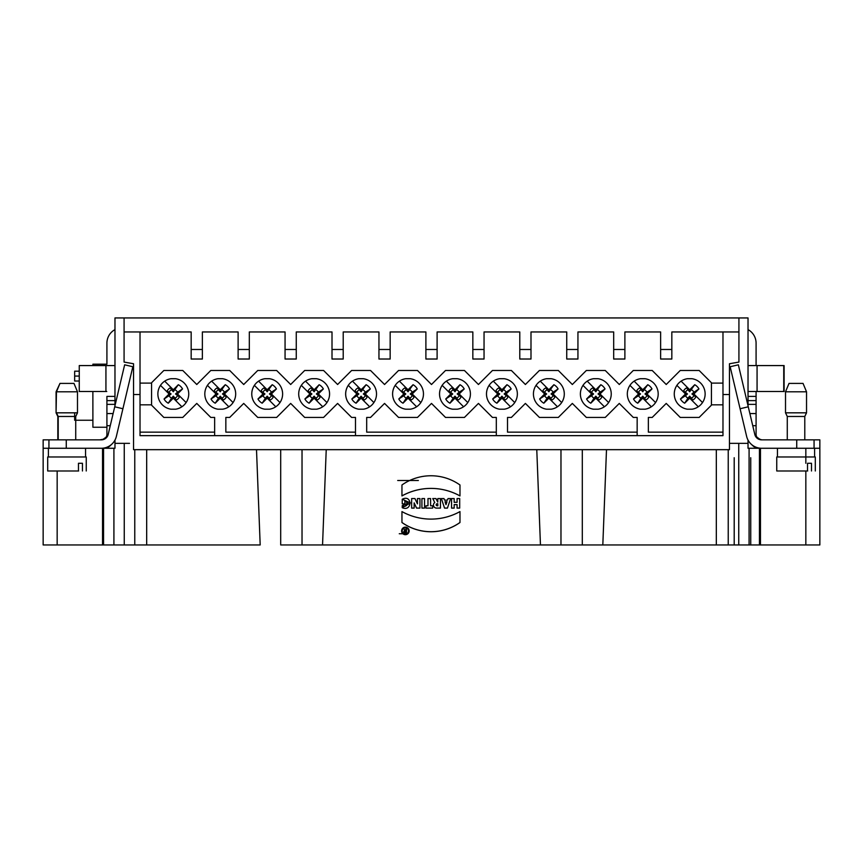 <?xml version="1.0" encoding="UTF-8"?>
<svg xmlns="http://www.w3.org/2000/svg" width="863" height="863" viewBox="0 0 863 863"><rect width="100%" height="100%" fill="white"/><g stroke="black" fill="none" stroke-linecap="round" stroke-linejoin="round"><path stroke-width="1.29" d="M698.286 406.764L689.699 398.167L684.683 403.194A10.507 10.507 80.3 0 1 680.465 398.986L685.492 393.96L676.894 385.373A15.415 15.415 80.2 0 0 687.38 409.202A15.415 15.415 80.2 0 1 687.38 378.717L692.018 378.717A15.415 15.415 80.2 0 1 692.018 409.202L687.38 409.202M681.112 381.155L689.699 389.752L694.726 384.725A10.507 10.507 80.2 0 1 698.933 388.943L693.906 393.96L702.504 402.546M651.338 406.764L642.752 398.167L637.735 403.194A10.507 10.507 80.3 0 1 633.518 398.986L638.544 393.96L629.958 385.373M634.165 381.155L642.752 389.752L647.779 384.725A10.507 10.507 80.2 0 1 651.986 388.943L646.97 393.96L655.556 402.546M604.402 406.764L595.804 398.167L590.788 403.194A10.507 10.507 80.3 0 1 586.581 398.986L591.597 393.96L583.01 385.373A15.415 15.415 80.2 0 0 593.496 409.202A15.415 15.415 80.2 0 1 593.496 378.717L598.124 378.717A15.415 15.415 80.2 0 1 598.124 409.202L593.496 409.202M587.218 381.155L595.804 389.752L600.831 384.725A10.507 10.507 80.2 0 1 605.039 388.943L600.022 393.96L608.609 402.546M557.455 406.764L548.868 398.167L543.841 403.194A10.507 10.507 80.3 0 1 539.634 398.986L544.65 393.96L536.063 385.373M540.27 381.155L548.868 389.752L553.884 384.725A10.507 10.507 80.2 0 1 558.091 388.943L553.075 393.96L561.662 402.546M510.508 406.764L501.921 398.167L496.894 403.194A10.507 10.507 80.3 0 1 492.687 398.986L497.703 393.96L489.116 385.373A15.415 15.415 80.2 0 0 499.601 409.202A15.415 15.415 80.2 0 1 499.601 378.717L504.24 378.717A15.415 15.415 80.2 0 1 504.24 409.202L499.601 409.202M493.334 381.155L501.921 389.752L506.937 384.725A10.507 10.507 80.2 0 1 511.155 388.943L506.128 393.96L514.715 402.546M463.56 406.764L454.974 398.167L449.947 403.194A10.507 10.507 80.3 0 1 445.74 398.986L450.766 393.96L442.169 385.373A15.415 15.415 80.2 0 0 452.654 409.202A15.415 15.415 80.2 0 1 452.654 378.717L457.293 378.717A15.415 15.415 80.2 0 1 457.293 409.202L452.654 409.202M446.387 381.155L454.974 389.752L459.99 384.725A10.507 10.507 80.2 0 1 464.208 388.943L459.181 393.96L467.778 402.546M416.613 406.764L408.026 398.167L403.01 403.194A10.507 10.507 80.3 0 1 398.792 398.986L403.819 393.96L395.222 385.373A15.415 15.415 80.2 0 0 405.707 409.202A15.415 15.415 80.2 0 1 405.707 378.717L410.346 378.717A15.415 15.415 80.2 0 1 410.346 409.202L405.707 409.202M399.44 381.155L408.026 389.752L413.053 384.725A10.507 10.507 80.2 0 1 417.261 388.943L412.234 393.96L420.831 402.546M369.666 406.764L361.079 398.167L356.063 403.194A10.507 10.507 80.3 0 1 351.845 398.986L356.872 393.96L348.285 385.373A15.415 15.415 80.2 0 0 358.76 409.202A15.415 15.415 80.2 0 1 358.76 378.717L363.399 378.717A15.415 15.415 80.2 0 1 363.399 409.202L358.76 409.202M352.492 381.155L361.079 389.752L366.106 384.725A10.507 10.507 80.2 0 1 370.313 388.943L365.297 393.96L373.884 402.546M322.73 406.764L314.132 398.167L309.116 403.194A10.507 10.507 80.3 0 1 304.909 398.986L309.925 393.96L301.338 385.373M305.545 381.155L314.132 389.752L319.159 384.725A10.507 10.507 80.2 0 1 323.366 388.943L318.35 393.96L326.937 402.546M275.782 406.764L267.196 398.167L262.169 403.194A10.507 10.507 80.3 0 1 257.961 398.986L262.978 393.96L254.391 385.373A15.415 15.415 80.2 0 0 264.876 409.202A15.415 15.415 80.2 0 1 264.876 378.717L269.504 378.717A15.415 15.415 80.2 0 1 269.504 409.202L264.876 409.202M258.598 381.155L267.196 389.752L272.212 384.725A10.507 10.507 80.2 0 1 276.419 388.943L271.403 393.96L279.99 402.546M228.835 406.764L220.248 398.167L215.221 403.194A10.507 10.507 80.3 0 1 211.014 398.986L216.03 393.96L207.444 385.373M211.662 381.155L220.248 389.752L225.265 384.725A10.507 10.507 80.2 0 1 229.482 388.943L224.456 393.96L233.042 402.546M181.888 406.764L173.301 398.167L168.274 403.194A10.507 10.507 80.3 0 1 164.067 398.986L169.094 393.96L160.496 385.373A15.415 15.415 80.2 0 0 170.982 409.202A15.415 15.415 80.2 0 1 170.982 378.717L175.621 378.717A15.415 15.415 80.2 0 1 175.621 409.202L170.982 409.202M164.714 381.155L173.301 389.752L178.317 384.725A10.507 10.507 80.2 0 1 182.535 388.943L177.508 393.96L186.106 402.546M754.51 446.516L756.236 448.264L748.027 448.264L761.619 448.264M819.203 448.264L819.85 448.264L819.203 448.264M757.434 365.578L756.085 365.578L756.085 343.161A15.415 15.415 -99.7 0 0 748.027 329.612L748.027 317.94L717.552 317.94M48.404 456.969L48.404 448.264L114.973 448.264L114.973 440.098M114.973 405.772L114.973 317.94L145.448 317.94M114.973 396.408L114.973 400.615L106.915 400.615L106.915 396.408L114.973 396.408M43.15 448.264L43.15 439.85L66.268 439.85L43.15 439.85L43.15 448.264L43.797 448.264L43.15 448.264L43.15 544.952L43.15 448.264L101.37 448.264A15.415 15.415 -0.6 0 0 116.365 436.398L122.913 408.738L114.725 406.797L108.188 434.456A7.012 7.012 179.7 0 1 101.37 439.85L66.268 439.85L66.268 448.264M114.973 448.264L106.764 448.264L108.749 446.872A15.448 15.426 -152.5 0 0 111.273 444.661M401.608 530.918A3.776 3.765 180 0 0 405.383 534.693A3.776 3.765 180 0 0 409.148 530.918A3.776 3.765 180 0 0 405.383 527.153A3.776 3.765 180 0 0 401.608 530.918A3.776 3.765 180 0 0 407.26 534.186A3.776 3.765 180 0 0 407.26 527.66A3.776 3.765 180 0 0 401.608 530.918A3.776 3.765 -0 0 0 405.383 534.65A3.776 3.765 -0 0 0 409.148 530.907M425.923 508.113L432.654 508.113L432.654 505.794L430.594 505.794L430.594 498.555L427.983 498.555L427.983 505.794L425.923 505.794L425.923 508.113L425.923 505.794L425.923 508.113L432.654 508.113L425.923 508.07M421.921 508.113L424.531 508.113L424.531 498.555L421.921 498.555L421.921 508.113L421.921 498.555L421.921 508.113L424.531 508.113L421.921 508.07M451.565 508.113L454.175 508.113L454.175 504.639L457.077 504.639L457.077 508.113L459.688 508.113L459.688 498.555L457.077 498.555L457.077 502.32L454.175 502.32L454.175 498.555L451.565 498.555L451.565 508.113L451.565 498.555L451.565 508.113L454.175 508.113L451.565 508.07M280.702 449.666L280.702 544.952L560.972 544.952L540.454 544.952L536.775 449.666M302.028 449.666L302.028 544.952L322.546 544.952L326.225 449.666M402.244 499.246C412.395 494.046 412.428 512.061 402.244 507.703L402.244 505.621C406.495 508.717 410.605 500.874 404.855 500.993L404.855 503.884L402.244 503.884L402.244 499.246L410.367 502.935L402.244 507.703L402.244 505.621L407.768 503.28L404.855 500.993L404.855 503.884L402.244 503.884L402.244 499.246L402.244 503.852L404.855 503.852M437.703 502.029L435.955 498.555L432.762 498.555L434.769 502.546A3.064 3.053 180 0 0 436.527 508.113L440.432 508.113L440.432 498.555L437.811 498.555L437.811 502.039L435.955 498.555L432.762 498.555L434.769 502.546L432.784 498.555M441.36 498.555L444.542 508.113L447.444 508.113L450.637 498.555L448.026 498.555L447.509 500.119L444.488 500.119L443.97 498.555L441.36 498.555L444.542 508.113L441.371 498.555L443.97 498.555L444.488 500.119L447.509 500.119L448.026 498.555L450.637 498.555L447.444 508.07L444.542 508.07L447.444 508.113L450.637 498.555M411.64 508.113L414.143 508.113L414.143 502.892L416.581 508.113L419.947 508.113L419.947 498.555L417.444 498.555L417.444 503.884L414.952 498.555L411.64 498.555L411.64 508.113L411.64 498.555L411.64 508.113L414.143 508.113L411.64 508.07M401.953 495.923A59.709 59.633 -0 0 1 459.979 495.923L459.979 484.984A50.194 50.13 180 0 0 401.953 484.984L401.953 495.923A59.709 59.633 -0 0 1 459.979 495.923A59.709 59.633 180 0 0 401.953 495.891L401.953 484.984A50.194 50.13 180 0 1 459.979 484.984L459.979 495.891L459.979 484.984M401.953 522.525L401.953 511.586A59.709 59.633 180 0 0 459.979 511.586L459.979 522.525A50.194 50.13 -0 0 1 401.953 522.525L401.953 522.482A50.194 50.13 180 0 0 459.979 522.482L459.979 522.525A50.194 50.13 -0 0 1 401.953 522.525M190.076 317.94L195.221 317.94M756.085 400.615L748.027 400.615L756.085 400.615L756.085 396.408L756.085 404.369L756.085 400.615L748.027 400.615L748.027 405.772L748.027 317.94L114.973 317.94M202.729 317.94L237.767 317.94M437.455 317.94L472.493 317.94M390.508 317.94L425.545 317.94M155.782 317.94L190.82 317.94M578.296 317.94L613.323 317.94M531.349 317.94L566.376 317.94M706.657 317.94L693.733 317.94M625.233 317.94L660.271 317.94M484.402 317.94L519.44 317.94M249.677 317.94L284.704 317.94M296.624 317.94L331.651 317.94L296.624 317.94M343.56 317.94L378.598 317.94M672.18 317.94L707.218 317.94M733.496 443.355L729.462 443.355L729.462 363.744L738.922 362.082L738.922 331.953L722.978 331.953L722.978 435.653L140.022 435.653L140.022 432.147L214.639 432.147M129.504 443.355L114.973 443.355M124.078 317.94L124.078 362.082L133.538 363.744L133.538 449.666L729.462 449.666L729.462 443.355L748.027 443.355L748.027 448.264M397.692 480.497L418.361 480.497M214.639 435.653L214.639 417.433L210.788 417.433L196.775 403.42L182.762 417.433L163.841 417.433L151.575 405.168L151.575 382.751L163.841 370.486L182.762 370.486L196.775 384.499L182.762 370.486M229.709 417.433L243.722 403.42L229.709 417.433L225.847 417.433L225.847 432.147L355.48 432.147M243.722 403.42L257.735 417.433L276.645 417.433L290.669 403.42L304.682 417.433L323.593 417.433L337.606 403.42L351.619 417.433L355.48 417.433L355.48 435.653M124.078 331.953L140.022 331.953L140.022 432.147M225.847 417.433L225.847 432.147M378.954 349.472L378.954 359.019L390.162 359.019L390.162 331.953L390.162 349.472L378.954 349.472L378.954 331.953L343.215 331.953L343.215 359.019L332.007 359.019L332.007 331.953L296.268 331.953L296.268 359.019L285.06 359.019L285.06 331.953L249.321 331.953L249.321 359.019L238.112 359.019L238.112 331.953L202.374 331.953L202.374 359.019L191.165 359.019L191.165 331.953L140.022 331.953L140.022 435.653M699.159 370.486L711.425 382.751L711.425 405.168L699.159 417.433L711.425 405.168L711.425 382.751L699.159 370.486L680.238 370.486L666.225 384.499L652.212 370.486L633.291 370.486L619.278 384.499L605.265 370.486L586.355 370.486L572.331 384.499L558.318 370.486L539.407 370.486L525.394 384.499L511.381 370.486L492.46 370.486L478.447 384.499L464.434 370.486L445.513 370.486L431.5 384.499L417.487 370.486L398.566 370.486L384.553 384.499L370.54 370.486L351.619 370.486L337.606 384.499L323.593 370.486L304.682 370.486L290.669 384.499L276.645 370.486L257.735 370.486L243.722 384.499L229.709 370.486L210.788 370.486L196.775 384.499M671.835 359.019L671.835 331.953L671.835 359.019L660.627 359.019L660.627 331.953L624.888 331.953L624.888 359.019L613.679 359.019L613.679 331.953L577.94 331.953L577.94 359.019L566.732 359.019L566.732 331.953L530.993 331.953L530.993 359.019L519.785 359.019L519.785 331.953L484.046 331.953L484.046 359.019L472.838 359.019L472.838 331.953L437.11 331.953L437.11 359.019L425.891 359.019L425.891 331.953L390.162 331.953M637.153 435.653L637.153 417.433L633.291 417.433L619.278 403.42L605.265 417.433L586.355 417.433L572.331 403.42L558.318 417.433L539.407 417.433L525.394 403.42L511.381 417.433L507.52 417.433L507.52 432.147L637.153 432.147M652.212 417.433L666.225 403.42L652.212 417.433L648.361 417.433L648.361 432.147L722.978 432.147M648.361 417.433L648.361 432.147M507.52 417.433L507.52 432.147M370.54 417.433L384.553 403.42L370.54 417.433L366.689 417.433L366.689 432.147L496.311 432.147M384.553 403.42L398.566 417.433L417.487 417.433L431.5 403.42L445.513 417.433L464.434 417.433L478.447 403.42L492.46 417.433L496.311 417.433L496.311 435.653M366.689 417.433L366.689 432.147M217.929 409.202A15.415 15.415 80.2 0 1 217.929 378.717L222.568 378.717A15.415 15.415 80.2 0 1 222.568 409.202L217.929 409.202M311.823 409.202A15.415 15.415 80.2 0 1 311.823 378.717L316.451 378.717A15.415 15.415 80.2 0 1 316.451 409.202L311.823 409.202M546.549 409.202A15.415 15.415 80.2 0 1 546.549 378.717L551.177 378.717A15.415 15.415 80.2 0 1 551.177 409.202L546.549 409.202M640.432 409.202A15.415 15.415 80.2 0 1 640.432 378.717L645.071 378.717A15.415 15.415 80.2 0 1 645.071 409.202L640.432 409.202M666.225 384.499L652.212 370.486M619.278 384.499L605.265 370.486M572.331 384.499L558.318 370.486M525.394 384.499L511.381 370.486M478.447 384.499L464.434 370.486M431.5 384.499L417.487 370.486M384.553 384.499L370.54 370.486M337.606 384.499L323.593 370.486M290.669 384.499L276.645 370.486M243.722 384.499L229.709 370.486M182.762 417.433L196.775 403.42M276.645 417.433L290.669 403.42M323.593 417.433L337.606 403.42M417.487 417.433L431.5 403.42M464.434 417.433L478.447 403.42M511.381 417.433L525.394 403.42M558.318 417.433L572.331 403.42M605.265 417.433L619.278 403.42M666.225 403.42L680.238 417.433L699.159 417.433M133.538 394.52L140.022 394.52M729.462 449.666L729.462 394.52L722.978 394.52M729.462 394.52L729.462 363.744M754.251 446.872A15.448 15.426 152.5 0 1 751.727 444.661A15.415 15.415 -178.9 0 1 748.027 440.098L748.027 443.355M256.505 449.666L260.184 544.952L146.678 544.952L146.678 449.666M716.322 449.666L716.322 544.952L602.816 544.952L606.495 449.666M759.44 448.264L759.44 544.952L738.75 544.952L738.75 443.355L738.75 544.952L716.322 544.952M146.678 544.952L124.25 544.952L124.25 443.355M560.972 449.666L560.972 544.952L602.816 544.952L582.298 544.952L582.298 449.666M48.932 448.264L48.932 440.206M759.44 544.952L760.465 544.952L760.465 448.264M760.465 544.952L805.837 544.952L805.837 470.982M750.734 544.952L750.734 457.724M745.675 544.952L724.974 544.952M678.836 544.952L682.342 544.952M650.109 544.952L653.615 544.952M444.111 544.952L447.617 544.952M415.383 544.952L418.889 544.952M209.385 544.952L212.891 544.952M180.658 544.952L184.164 544.952M117.325 544.952L138.026 544.952M128.803 544.952L139.321 544.952M113.916 448.264L113.916 544.952L124.25 544.952M113.916 544.952L103.56 544.952L103.56 448.264M57.163 470.982L57.163 544.952L103.56 544.952M57.163 544.952L43.15 544.952M748.275 406.797L740.087 408.738L730.163 366.743L738.35 364.812L754.812 434.456A7.012 7.012 153.3 0 0 761.63 439.85L819.85 439.85L819.85 448.264L796.732 448.264L796.732 439.85L819.85 439.85L819.85 544.952L819.85 448.264L819.85 544.952L805.837 544.952M748.027 400.615L748.027 396.408L756.085 396.408L756.085 391.511L756.085 406.926L756.085 391.511L757.067 391.511L748.027 391.511L748.027 396.408M748.027 329.612L748.027 391.511M814.068 448.264L814.068 440.206M102.535 544.952L102.535 448.264M202.374 331.953L202.374 349.472L191.165 349.472M249.321 331.953L249.321 349.472L238.112 349.472M296.268 331.953L296.268 349.472L285.06 349.472M343.215 331.953L343.215 349.472L332.007 349.472M437.11 331.953L437.11 349.472L425.891 349.472M484.046 331.953L484.046 349.472L472.838 349.472M530.993 331.953L530.993 349.472L519.785 349.472M577.94 331.953L577.94 349.472L566.732 349.472M624.888 331.953L624.888 349.472L613.679 349.472M671.835 349.472L660.627 349.472M671.835 331.953L722.978 331.953M738.922 317.94L738.922 331.953M722.978 404.823L711.425 404.823M711.425 383.096L722.978 383.096M151.575 383.096L140.022 383.096M140.022 404.823L151.575 404.823M202.374 359.019L202.374 349.472M437.11 359.019L437.11 349.472M624.888 359.019L624.888 349.472M296.268 359.019L296.268 349.472M390.162 359.019L390.162 349.472M577.94 359.019L577.94 349.472M249.321 359.019L249.321 349.472M484.046 359.019L484.046 349.472M530.993 359.019L530.993 349.472M343.215 359.019L343.215 349.472M454.175 508.113L454.175 504.596L457.077 504.596L457.077 508.113L459.688 508.113L457.077 508.07M459.688 498.555L459.688 508.07L459.688 498.555L457.077 498.555L457.077 502.32L454.175 502.32L454.175 498.555L454.175 502.277M457.077 502.277L457.077 498.555M402.244 505.621L402.244 507.671L410.367 502.913M404.855 500.95L407.768 503.28M424.531 498.555L424.531 508.07L424.531 498.555L421.921 498.555M432.654 505.794L432.654 508.07L432.654 505.794L430.594 505.794L430.594 498.555L430.594 505.761M427.983 505.761L427.983 498.555L427.983 505.794L425.923 505.794M437.811 503.765L437.811 505.794L437.207 505.794A1.014 1.014 -0 0 1 436.193 504.779A1.014 1.014 -0 0 1 437.207 503.765L437.811 503.765L437.811 505.794L437.207 505.794A1.014 1.014 -0 0 1 436.193 504.779A1.014 1.014 -0 0 1 437.207 503.765L437.811 503.765L437.207 503.733A1.014 1.014 180 0 0 436.193 504.758L436.193 504.779M434.769 502.546A3.064 3.053 180 0 0 436.527 508.113L440.432 508.113L440.432 498.555L440.432 508.07L436.527 508.07A3.064 3.053 -0 0 1 433.463 505.038M445.028 501.737L445.998 504.639L446.969 501.737L445.028 501.705L446.969 501.705L445.028 501.737L445.998 504.639L446.969 501.737M414.143 502.892L416.581 508.07L419.947 508.113L416.581 508.07L414.143 502.892L414.143 508.113M419.947 498.555L419.947 508.07L419.947 498.555L417.444 498.555L417.444 503.884L414.952 498.555L411.64 498.555M417.444 503.852L417.444 498.555M402.19 530.918A3.193 3.182 180 0 0 406.969 533.679A3.193 3.182 180 0 0 406.969 528.167A3.193 3.182 180 0 0 402.19 530.918A3.193 3.182 -0 0 1 405.383 527.703A3.193 3.182 -0 0 1 408.566 530.907A3.193 3.182 180 0 0 405.383 527.735A3.193 3.182 180 0 0 402.19 530.918A3.193 3.182 -0 0 1 402.19 530.885L402.19 530.918A3.193 3.182 180 0 0 405.383 534.111A3.193 3.182 180 0 0 408.566 530.918L408.566 530.918M403.906 531.748A1.165 1.154 180 0 0 405.071 532.881A1.165 1.154 -0 0 1 404.801 530.637L403.906 528.868L405.427 530.605L406.516 528.868L406.516 532.924L405.071 532.924A1.165 1.154 -0 0 1 404.801 530.637L403.906 528.868L405.427 530.605L405.944 528.868L405.944 530.562M405.944 531.187L405.071 531.187A0.583 0.583 180 0 0 404.488 531.759A0.583 0.583 180 0 0 405.071 532.342L405.944 532.342L405.944 531.187L405.071 531.187A0.583 0.583 180 0 0 404.488 531.759A0.583 0.583 180 0 0 405.071 532.342L405.944 532.342L405.944 531.144L405.071 531.144A0.583 0.583 -0 0 0 404.488 531.727L404.488 531.759A0.583 0.583 -0 0 1 404.488 531.727M406.516 532.881L406.516 528.868L406.516 532.924L405.071 532.924L406.516 532.881M404.801 530.637L403.927 528.868M57.163 448.264L65.653 448.264M58.209 439.85L75.728 439.85L75.728 416.473L77.487 412.827L56.462 412.827L58.209 416.473L58.209 439.85M57.832 439.85L57.832 416.473L75.728 416.473M71.931 383.399L73.981 383.399L77.487 391.802L56.073 391.802L56.073 412.827L56.462 391.802L59.968 383.399L71.931 383.399M56.073 391.802L59.968 383.399M106.915 427.239L92.902 427.239L92.87 391.511M92.902 365.578L92.902 364.186L106.915 364.186L106.915 343.161A15.415 15.415 -14.4 0 1 114.973 329.612M106.753 391.511L79.256 391.511L79.256 365.578L114.973 365.578M74.66 412.827L74.66 420.238M78.889 381.025L74.66 381.025L74.66 376.074L78.889 376.074M78.889 371.187L74.66 371.187L74.66 376.074M103.722 439.289L106.106 437.142L102.546 439.699M110.259 425.696L106.915 425.696L106.915 434.251A5.61 5.61 -87.8 0 1 104.811 438.62M104.811 438.954L99.903 439.85M114.725 406.797L124.65 364.812L132.837 366.743L122.913 408.738M79.256 391.511L79.256 365.578M106.915 425.696L106.915 400.615L114.973 400.615M74.423 544.952L75.545 544.952M78.652 470.982L74.898 470.982M56.548 470.982L63.226 470.982M70.723 470.982L73.431 470.982M86.246 470.982L86.246 456.969L47.702 456.969L47.702 470.982L78.468 470.982L78.468 463.28L82.438 463.28L82.438 470.982M78.468 463.28L82.438 463.28M47.702 470.982L51.51 470.982M314.132 398.167L314.132 397.077L317.12 400.065A6.796 6.796 -99.7 0 0 320.238 396.948L317.25 393.96L317.8 393.409L318.35 393.96M314.132 389.752L314.682 390.292L314.132 390.842L311.155 387.854A6.796 6.796 -99.8 0 0 308.037 390.971L311.025 393.96L310.475 394.51L309.925 393.96M304.909 398.986L309.99 395.664A4.477 4.477 -99.7 0 0 312.428 398.102L309.116 403.194M323.366 388.943L318.274 392.255L316.365 393.96L317.25 393.96M316.365 393.96L320.238 396.948M317.12 400.065L315.847 398.102A4.477 4.477 -99.8 0 0 318.274 395.664M315.847 398.102L314.132 396.182L312.428 398.102M314.132 397.077L314.132 396.182M309.99 395.664L311.91 393.96L308.037 390.971M311.155 387.854L312.428 389.817A4.477 4.477 -99.7 0 0 309.99 392.255M312.428 389.817L314.132 391.737L319.159 384.725M318.274 392.255A4.477 4.477 -99.8 0 0 315.847 389.817M311.91 393.96L311.025 393.96M314.132 391.737L314.132 390.842M267.196 398.167L266.645 397.627L267.196 397.077L270.173 400.065A6.796 6.796 -99.7 0 0 273.291 396.948L270.302 393.96L270.853 393.409L271.403 393.96M267.196 389.752L267.196 390.842L264.207 387.854A6.796 6.796 -99.8 0 0 261.09 390.971L264.078 393.96L263.528 394.51L262.978 393.96M257.961 398.986L263.053 395.664A4.477 4.477 -99.7 0 0 265.48 398.102L262.169 403.194M276.419 388.943L271.338 392.255L269.418 393.96L270.302 393.96M269.418 393.96L273.291 396.948M270.173 400.065L268.9 398.102A4.477 4.477 -99.8 0 0 271.338 395.664M268.9 398.102L267.196 396.182L265.48 398.102M267.196 397.077L267.196 396.182M263.053 395.664L264.963 393.96L261.09 390.971M264.207 387.854L265.48 389.817A4.477 4.477 -99.7 0 0 263.053 392.255M265.48 389.817L267.196 391.737L272.212 384.725M271.338 392.255A4.477 4.477 -99.8 0 0 268.9 389.817M264.963 393.96L264.078 393.96M267.196 391.737L267.196 390.842M220.248 398.167L219.698 397.627L220.248 397.077L223.237 400.065A6.796 6.796 -99.7 0 0 226.343 396.948L223.366 393.96L223.905 393.409L224.456 393.96M220.248 389.752L220.799 390.292L220.248 390.842L217.26 387.854A6.796 6.796 -99.8 0 0 214.143 390.971L217.131 393.96L216.581 394.51L216.03 393.96M211.014 398.986L216.106 395.664A4.477 4.477 -99.7 0 0 218.544 398.102L215.221 403.194M229.482 388.943L224.391 392.255L222.471 393.96L223.366 393.96M222.471 393.96L226.343 396.948M223.237 400.065L221.953 398.102A4.477 4.477 -99.8 0 0 224.391 395.664M221.953 398.102L220.248 396.182L218.544 398.102M220.248 397.077L220.248 396.182M216.106 395.664L218.015 393.96L214.143 390.971M217.26 387.854L218.544 389.817A4.477 4.477 -99.7 0 0 216.106 392.255M218.544 389.817L220.248 391.737L225.265 384.725M224.391 392.255A4.477 4.477 -99.8 0 0 221.953 389.817M218.015 393.96L217.131 393.96M220.248 391.737L220.248 390.842M173.301 398.167L172.751 397.627L173.301 397.077L176.289 400.065A6.796 6.796 -99.7 0 0 179.407 396.948L176.419 393.96L176.969 393.409L177.508 393.96M173.301 389.752L173.851 390.292L173.301 390.842L170.313 387.854A6.796 6.796 -99.8 0 0 167.195 390.971L170.184 393.96L169.633 394.51L169.094 393.96M164.067 398.986L169.159 395.664A4.477 4.477 -99.7 0 0 171.597 398.102L168.274 403.194M182.535 388.943L177.444 392.255L175.523 393.96L176.419 393.96M175.523 393.96L179.407 396.948M176.289 400.065L175.006 398.102A4.477 4.477 -99.8 0 0 177.444 395.664M175.006 398.102L173.301 396.182L171.597 398.102M173.301 397.077L173.301 396.182M169.159 395.664L171.079 393.96L167.195 390.971M170.313 387.854L171.597 389.817A4.477 4.477 -99.7 0 0 169.159 392.255M171.597 389.817L173.301 391.737L178.317 384.725M177.444 392.255A4.477 4.477 -99.8 0 0 175.006 389.817M171.079 393.96L170.184 393.96M173.301 391.737L173.301 390.842M548.868 398.167L548.318 397.627L548.868 397.077L551.845 400.065A6.796 6.796 -99.7 0 0 554.963 396.948L551.975 393.96L552.525 393.409L553.075 393.96M548.868 389.752L548.868 390.842L545.88 387.854A6.796 6.796 -99.8 0 0 542.762 390.971L545.75 393.96L545.2 394.51L544.65 393.96M539.634 398.986L544.726 395.664A4.477 4.477 -99.7 0 0 547.153 398.102L543.841 403.194M558.091 388.943L553.01 392.255L551.09 393.96L551.975 393.96M551.09 393.96L554.963 396.948M551.845 400.065L550.572 398.102A4.477 4.477 -99.8 0 0 553.01 395.664M550.572 398.102L548.868 396.182L547.153 398.102M548.868 397.077L548.868 396.182M544.726 395.664L546.635 393.96L542.762 390.971M545.88 387.854L547.153 389.817A4.477 4.477 -99.7 0 0 544.726 392.255M547.153 389.817L548.868 391.737L553.884 384.725M553.01 392.255A4.477 4.477 -99.8 0 0 550.572 389.817M546.635 393.96L545.75 393.96M548.868 391.737L548.868 390.842M501.921 398.167L501.371 397.627L501.921 397.077L504.909 400.065A6.796 6.796 -99.7 0 0 508.016 396.948L505.038 393.96L505.578 393.409L506.128 393.96M501.921 389.752L501.921 390.842L498.933 387.854A6.796 6.796 -99.8 0 0 495.815 390.971L498.803 393.96L498.253 394.51L497.703 393.96M492.687 398.986L497.778 395.664A4.477 4.477 -99.7 0 0 500.206 398.102L496.894 403.194M511.155 388.943L506.063 392.255L504.143 393.96L505.038 393.96M504.143 393.96L508.016 396.948M504.909 400.065L503.625 398.102A4.477 4.477 -99.8 0 0 506.063 395.664M503.625 398.102L501.921 396.182L500.206 398.102M501.921 397.077L501.921 396.182M497.778 395.664L499.688 393.96L495.815 390.971M498.933 387.854L500.206 389.817A4.477 4.477 -99.7 0 0 497.778 392.255M500.206 389.817L501.921 391.737L506.937 384.725M506.063 392.255A4.477 4.477 -99.8 0 0 503.625 389.817M499.688 393.96L498.803 393.96M501.921 391.737L501.921 390.842M787.272 439.85L804.791 439.85L787.272 439.85L787.272 416.473L804.791 416.473L804.791 439.85L804.791 416.473L806.538 412.827L785.513 412.827L787.272 416.473M806.538 391.802L806.538 412.827L806.538 391.802L803.032 383.399L789.019 383.399L803.032 383.399L806.538 391.802L785.513 391.802L785.513 412.827M788.577 544.952L787.455 544.952M748.027 384.499L748.027 405.772M740.087 408.738L746.635 436.398A15.415 15.415 -27.2 0 0 761.63 448.264L796.959 448.264M758.189 438.954L761.619 439.85M819.85 448.264L819.85 544.952M784.111 391.511L784.111 365.578L784.111 391.511L757.067 391.511L757.067 365.578L784.111 365.578M748.027 365.578L757.067 365.578M783.744 365.578L783.744 391.511M748.027 404.369L756.085 404.369L756.085 425.696L752.741 425.696M761.684 439.85L758.189 438.62A5.61 5.61 64.8 0 1 756.085 434.251L756.085 425.696M759.278 439.289L756.894 437.142L760.454 439.699M777.455 456.969L777.455 448.264M807.703 470.982L803.949 470.982M785.6 470.982L792.277 470.982M799.774 470.982L802.482 470.982M815.298 470.982L815.298 456.969L776.754 456.969L776.754 470.982L807.52 470.982L807.52 463.28L811.49 463.28L811.49 470.982M807.52 463.28L811.49 463.28M776.754 470.982L780.562 470.982M689.699 398.167L689.149 397.627L689.699 397.077L692.687 400.065A6.796 6.796 -99.7 0 0 695.805 396.948L692.816 393.96L693.367 393.409L693.906 393.96M689.699 389.752L690.249 390.292L689.699 390.842L686.711 387.854A6.796 6.796 -99.8 0 0 683.593 390.971L686.581 393.96L686.031 394.51L685.492 393.96M680.465 398.986L685.556 395.664A4.477 4.477 -99.7 0 0 687.994 398.102L684.683 403.194M698.933 388.943L693.841 392.255L691.921 393.96L692.816 393.96M691.921 393.96L695.805 396.948M692.687 400.065L691.403 398.102A4.477 4.477 -99.8 0 0 693.841 395.664M691.403 398.102L689.699 396.182L687.994 398.102M689.699 397.077L689.699 396.182M685.556 395.664L687.477 393.96L683.593 390.971M686.711 387.854L687.994 389.817A4.477 4.477 -99.7 0 0 685.556 392.255M687.994 389.817L689.699 391.737L694.726 384.725M693.841 392.255A4.477 4.477 -99.8 0 0 691.403 389.817M687.477 393.96L686.581 393.96M689.699 391.737L689.699 390.842M642.752 398.167L642.201 397.627L642.752 397.077L645.74 400.065A6.796 6.796 -99.7 0 0 648.857 396.948L645.869 393.96L646.419 393.409L646.97 393.96M642.752 389.752L643.302 390.292L642.752 390.842L639.763 387.854A6.796 6.796 -99.8 0 0 636.657 390.971L639.634 393.96L639.095 394.51L638.544 393.96M633.518 398.986L638.609 395.664A4.477 4.477 -99.7 0 0 641.047 398.102L637.735 403.194M651.986 388.943L646.894 392.255L644.985 393.96L645.869 393.96M644.985 393.96L648.857 396.948M645.74 400.065L644.456 398.102A4.477 4.477 -99.8 0 0 646.894 395.664M644.456 398.102L642.752 396.182L641.047 398.102M642.752 397.077L642.752 396.182M638.609 395.664L640.529 393.96L636.657 390.971M639.763 387.854L641.047 389.817A4.477 4.477 -99.7 0 0 638.609 392.255M641.047 389.817L642.752 391.737L647.779 384.725M646.894 392.255A4.477 4.477 -99.8 0 0 644.456 389.817M640.529 393.96L639.634 393.96M642.752 391.737L642.752 390.842M595.804 398.167L595.804 397.077L598.793 400.065A6.796 6.796 -99.7 0 0 601.91 396.948L598.922 393.96L599.472 393.409L600.022 393.96M595.804 389.752L596.355 390.292L595.804 390.842L592.827 387.854A6.796 6.796 -99.8 0 0 589.709 390.971L592.698 393.96L592.147 394.51L591.597 393.96M586.581 398.986L591.662 395.664A4.477 4.477 -99.7 0 0 594.1 398.102L590.788 403.194M605.039 388.943L599.947 392.255L598.037 393.96L598.922 393.96M598.037 393.96L601.91 396.948M598.793 400.065L597.52 398.102A4.477 4.477 -99.8 0 0 599.947 395.664M597.52 398.102L595.804 396.182L594.1 398.102M595.804 397.077L595.804 396.182M591.662 395.664L593.582 393.96L589.709 390.971M592.827 387.854L594.1 389.817A4.477 4.477 -99.7 0 0 591.662 392.255M594.1 389.817L595.804 391.737L600.831 384.725M599.947 392.255A4.477 4.477 -99.8 0 0 597.52 389.817M593.582 393.96L592.698 393.96M595.804 391.737L595.804 390.842M454.974 398.167L454.423 397.627L454.974 397.077L457.962 400.065A6.796 6.796 -99.7 0 0 461.079 396.948L458.091 393.96L458.641 393.409L459.181 393.96M454.974 389.752L455.524 390.292L454.974 390.842L451.985 387.854A6.796 6.796 -99.8 0 0 448.868 390.971L451.856 393.96L451.306 394.51L450.766 393.96M445.74 398.986L450.831 395.664A4.477 4.477 -99.7 0 0 453.269 398.102L449.947 403.194M464.208 388.943L459.116 392.255L457.196 393.96L458.091 393.96M457.196 393.96L461.079 396.948M457.962 400.065L456.678 398.102A4.477 4.477 -99.8 0 0 459.116 395.664M456.678 398.102L454.974 396.182L453.269 398.102M454.974 397.077L454.974 396.182M450.831 395.664L452.741 393.96L448.868 390.971M451.985 387.854L453.269 389.817A4.477 4.477 -99.7 0 0 450.831 392.255M453.269 389.817L454.974 391.737L459.99 384.725M459.116 392.255A4.477 4.477 -99.8 0 0 456.678 389.817M452.741 393.96L451.856 393.96M454.974 391.737L454.974 390.842M408.026 398.167L407.476 397.627L408.026 397.077L411.015 400.065A6.796 6.796 -99.7 0 0 414.132 396.948L411.144 393.96L411.694 393.409L412.234 393.96M408.026 389.752L408.577 390.292L408.026 390.842L405.038 387.854A6.796 6.796 -99.8 0 0 401.921 390.971L404.909 393.96L404.359 394.51L403.819 393.96M398.792 398.986L403.884 395.664A4.477 4.477 -99.7 0 0 406.322 398.102L403.01 403.194M417.261 388.943L412.169 392.255L410.259 393.96L411.144 393.96M410.259 393.96L414.132 396.948M411.015 400.065L409.731 398.102A4.477 4.477 -99.8 0 0 412.169 395.664M409.731 398.102L408.026 396.182L406.322 398.102M408.026 397.077L408.026 396.182M403.884 395.664L405.804 393.96L401.921 390.971M405.038 387.854L406.322 389.817A4.477 4.477 -99.7 0 0 403.884 392.255M406.322 389.817L408.026 391.737L413.053 384.725M412.169 392.255A4.477 4.477 -99.8 0 0 409.731 389.817M405.804 393.96L404.909 393.96M408.026 391.737L408.026 390.842M361.079 398.167L361.079 397.077L364.067 400.065A6.796 6.796 -99.7 0 0 367.185 396.948L364.197 393.96L364.747 393.409L365.297 393.96M361.079 389.752L361.629 390.292L361.079 390.842L358.091 387.854A6.796 6.796 -99.8 0 0 354.984 390.971L357.962 393.96L357.422 394.51L356.872 393.96M351.845 398.986L356.937 395.664A4.477 4.477 -99.7 0 0 359.375 398.102L356.063 403.194M370.313 388.943L365.222 392.255L363.312 393.96L364.197 393.96M363.312 393.96L367.185 396.948M364.067 400.065L362.794 398.102A4.477 4.477 -99.8 0 0 365.222 395.664M362.794 398.102L361.079 396.182L359.375 398.102M361.079 397.077L361.079 396.182M356.937 395.664L358.857 393.96L354.984 390.971M358.091 387.854L359.375 389.817A4.477 4.477 -99.7 0 0 356.937 392.255M359.375 389.817L361.079 391.737L366.106 384.725M365.222 392.255A4.477 4.477 -99.8 0 0 362.794 389.817M358.857 393.96L357.962 393.96M361.079 391.737L361.079 390.842M430.594 498.555L427.983 498.555M440.432 498.555L437.811 498.555M405.944 528.868L406.516 528.868M454.175 504.639L457.077 504.639M454.175 498.555L451.565 498.555M401.953 511.586A59.709 59.633 180 0 0 459.979 511.586M728.232 544.952L728.232 449.666M134.768 449.666L134.768 544.952M734.197 544.952L734.197 457.724M749.084 544.952L749.084 448.264M805.837 463.28L805.837 448.264M399.267 533.744L407.875 533.744M105.933 391.511L105.933 365.578M106.915 404.369L114.973 404.369M106.915 413.56L113.129 413.56M756.085 413.56L749.871 413.56M77.487 391.802L77.487 412.827M57.832 416.473L56.073 412.827M92.87 420.238L75.728 420.238M85.545 456.969L85.545 448.264M789.019 383.399L785.513 391.802M814.596 456.969L814.596 448.264M804.791 416.473L806.538 412.827"/></g></svg>
